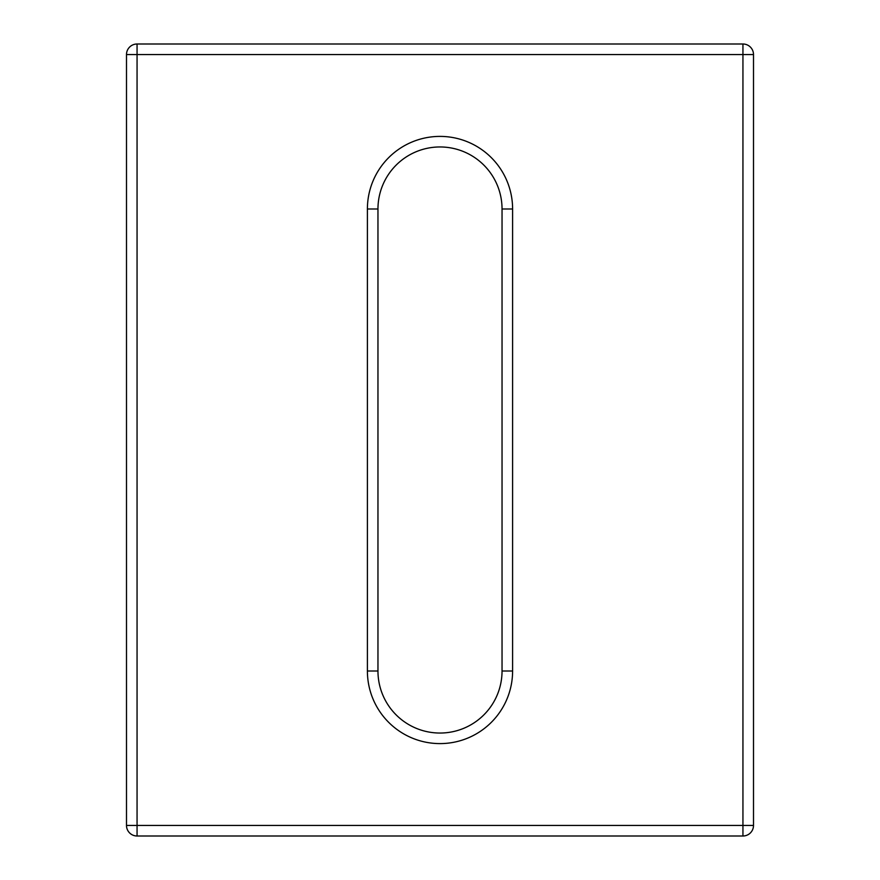 <?xml version="1.0" encoding="UTF-8"?>
<svg xmlns="http://www.w3.org/2000/svg" width="880" height="880" viewBox="0 0 880 880"><rect width="100%" height="100%" fill="white"/><g stroke="black" fill="none" stroke-linecap="round" stroke-linejoin="round"><path stroke-width="1.32" d="M753.5 54.56L753.5 825.44A10.56 10.56 0 0 1 742.94 836L137.06 836L137.06 825.44L742.94 825.44L742.94 54.56L137.06 54.56L137.06 825.44L126.5 825.44L126.5 54.56A10.56 10.56 0 0 1 137.06 44L742.94 44A10.56 10.56 0 0 1 753.5 54.56A10.56 10.56 0 0 0 742.94 44L742.94 54.56L753.5 54.56M126.5 825.44A10.56 10.56 0 0 0 137.06 836A10.56 10.56 0 0 1 126.5 825.44M502.04 209L512.6 209L512.6 671A72.6 72.6 0 0 1 440 743.6A72.6 72.6 0 0 1 367.4 671L367.4 209A72.6 72.6 0 0 1 440 136.4A72.6 72.6 0 0 1 512.6 209A72.6 72.6 0 0 0 440 136.4A72.6 72.6 0 0 0 367.4 209L377.96 209L377.96 671A62.04 62.04 0 0 0 440 733.04A62.04 62.04 0 0 0 502.04 671L502.04 209A62.04 62.04 0 0 0 440 146.96A62.04 62.04 0 0 0 377.96 209M742.94 836A10.56 10.56 0 0 0 753.5 825.44L742.94 825.44L742.94 836M126.5 54.56L137.06 54.56L137.06 44M502.04 671L512.6 671A72.6 72.6 0 0 1 440 743.6A72.6 72.6 0 0 1 367.4 671L377.96 671"/></g></svg>
